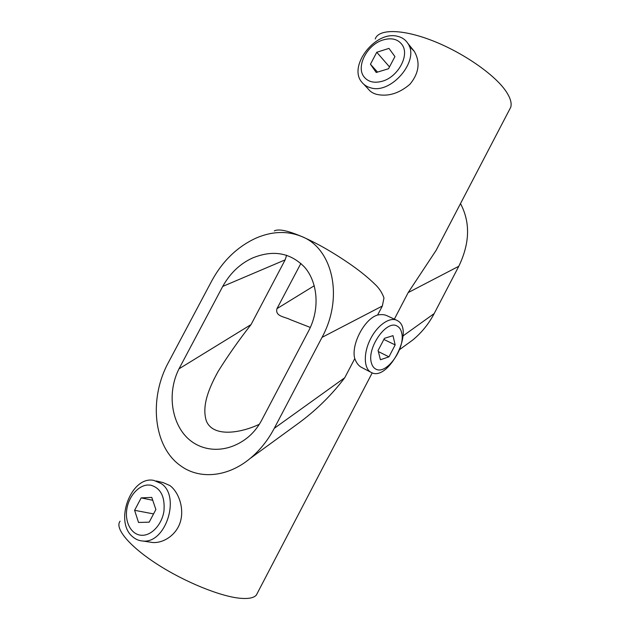 <?xml version="1.0" encoding="UTF-8"?>
<svg xmlns="http://www.w3.org/2000/svg" width="630" height="630" viewBox="0 0 630 630"><rect width="100%" height="100%" fill="white"/><g stroke="black" fill="none" stroke-linecap="round" stroke-linejoin="round"><path stroke-width="0.94" d="M370.361 87.72C390.907 94.894 420.36 60.259 407.791 43.297C405.413 39.651 401.987 37.32 397.514 36.304C375.511 30.311 347.728 66.276 361.825 82.176C363.959 84.885 366.802 86.735 370.361 87.72M409.201 46.069L414.28 51.337C420.47 62.189 419.021 73.167 409.925 84.27C399.042 93.523 387.915 96.878 376.551 94.335C373.007 93.334 370.345 91.673 368.566 89.334L363.778 84.247M133.04 537.075C135.915 539.485 139.175 540.792 142.829 541.02C165.816 543.855 180.818 496.204 161.28 483.604L153.87 480.414C131.135 475.359 113.597 522.294 133.04 537.075M156.201 480.958L163.107 482.58L170.045 485.643C178.353 491.943 184.078 507.071 180.715 520.53C177.376 534.169 164.139 543.344 152.657 542.509L149.2 541.981M397.908 320.898L396.727 320.253C389.442 316.764 377.023 325.576 370.204 339.554C363.282 353.477 363.872 368.7 371.07 372.354L371.149 372.393C387.954 382.363 414.737 330.703 397.908 320.898M371.149 372.393L361.313 367.274C358.596 365.778 356.415 362.896 354.761 358.62C350.831 344.665 364.518 318.654 377.622 315.024C381.221 314.315 384.253 314.504 386.725 315.599L396.727 320.253M300.888 263.403L276.98 308.645C274.814 316.551 285.122 316.78 290.391 319.662L310.346 327.458M509.221 110.171L510.733 107.265C511.985 103.037 510.292 97.548 505.654 90.807C494.259 74.277 462.711 52.408 432.314 40.627C401.885 28.775 378.583 28.925 375.228 38.965M257.591 592.68L256.339 595.09C253.921 597.87 248.7 598.941 240.691 598.311C221.036 596.744 184.692 582.073 156.783 563.952C128.796 545.824 114.471 528.027 120.094 521.199M354.761 358.62L344.728 377.764C331.372 395.459 315.48 410.973 297.045 424.305L280.87 436.094M274.326 230.919C278.444 228.682 287.524 230.525 301.55 236.447C316.685 242.991 333.057 252.339 350.642 264.498C360.344 271.231 368.865 278.224 376.22 285.469C379.74 289.115 382.323 293.273 383.969 297.943L382.347 306.015L377.622 315.024M394.349 319.142L408.193 292.58L436.094 250.401L442.733 237.667M460.498 203.6C470.452 222.335 469.878 243.227 458.79 266.277L434.188 313.559C428.762 323.891 421.612 332.711 412.745 340.019L405.547 345.272M382.347 306.015L322.024 337.373L274.27 428.321L344.728 377.764M178.991 368.841C167.013 392.671 171.612 421.305 186.071 436.614C200.686 452.127 225.918 454.356 246.96 438.086C252.866 433.432 257.741 427.534 261.584 420.399L308.802 330.592C320.575 307.92 317.197 281.555 304.644 267.222C290.367 252.622 272.932 249.575 252.339 258.087C239.959 263.805 230.084 273.247 222.713 286.43L178.991 368.841L251.055 324.568L285.146 259.867L286.618 255.221M322.024 337.373C344.098 296.895 332.419 248.165 301.55 236.447C287.17 230.674 271.995 231.226 256.032 238.101C237.376 246.7 222.634 260.946 211.79 280.822L168.509 362.305C148.822 398.065 153.027 446.434 180.55 465.727C199.159 479.58 227.438 477.414 250.118 458.483C259.836 450.418 267.884 440.37 274.27 428.321M276.98 308.645L314.275 285.729M259.355 424.266C240.258 433.33 212.893 437.48 206.317 420.872C201.419 405.2 209.617 387.009 218.067 371.527C227.855 355.816 238.857 340.161 251.055 324.568M222.713 286.43L285.146 259.867M142.482 535.287C152.09 535.216 162.012 524.113 163.95 511.127C165.123 496.605 160.65 487.935 150.546 485.131L147.782 485.005C138.033 485.486 128.41 496.897 126.724 509.867C124.913 522.837 131.552 534.705 141.372 535.264L142.482 535.287M149.208 522.16L155.878 509.528L151.775 497.393L141.175 497.881L134.599 510.308L138.537 522.459L149.208 522.16M153.57 513.907L134.599 510.308M152.751 500.283L141.175 497.881M371.44 362.99C372.251 365.943 373.692 367.959 375.764 369.054C386.371 375.519 405.854 347.894 401.649 332.734C400.869 329.356 399.286 327.096 396.908 325.954C386.403 319.67 366.581 348.232 371.44 362.99M380.433 359.746L388.954 356.848L395.168 344.917L392.994 335.648L384.442 338.341L378.087 350.516L380.433 359.746M378.346 351.556L388.954 356.848M383.875 339.428L395.168 344.917M382.103 81.278C397.845 77.199 409.878 55.338 402.184 44.848C397.963 39.107 391.6 37.477 383.087 39.95C366.991 44.62 355.588 66.914 364.171 77.033C368.266 81.955 374.236 83.365 382.103 81.278M388.529 68.733L394.939 56.582L388.962 48.392L376.764 52.266L370.448 64.221L376.228 72.489L388.529 68.733M377.52 72.096L370.448 64.221M389.498 66.89L376.764 52.266M403.019 335.932L434.188 313.559M458.79 266.277L408.193 292.58M407.791 43.297L414.28 51.337M142.829 541.02L152.657 542.509M510.733 107.265L436.086 250.401M372.228 372.865L256.339 595.09M399.79 349.461L412.745 340.027M297.045 424.305L250.118 458.49M218.067 371.527L213.657 379.874"/></g></svg>
